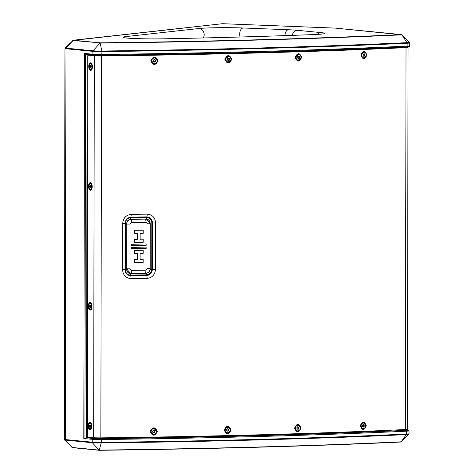 <?xml version="1.0" encoding="UTF-8"?>
<svg xmlns="http://www.w3.org/2000/svg" width="474" height="474" viewBox="0 0 474 474"><rect width="100%" height="100%" fill="white"/><g stroke="black" fill="none" stroke-linecap="round" stroke-linejoin="round"><path stroke-width="0.71" d="M92.098 185.37A2.992 1.44 -91.6 0 0 91.962 184.848A2.992 1.44 -91.6 0 0 90.978 183.509A2.992 1.44 -91.6 0 0 90.807 183.468M91.885 305.209A2.992 1.44 -91.6 0 0 91.749 304.687A2.992 1.44 -91.6 0 0 90.771 303.348A2.992 1.44 -91.6 0 0 90.599 303.307M90.392 423.146A2.992 1.44 88.4 0 1 90.558 423.187A2.992 1.44 88.4 0 1 91.541 424.526A2.992 1.44 88.4 0 1 91.678 425.048M91.02 63.629A2.992 1.44 88.4 0 1 91.186 63.67A2.992 1.44 88.4 0 1 92.169 65.009A2.992 1.44 88.4 0 1 92.306 65.531M131.174 214.378L147.23 214.13C152.338 214.633 155.128 217.578 155.596 222.952L155.513 269.291C155.022 274.695 152.225 277.728 147.118 278.392L131.061 278.647C125.9 278.131 123.08 275.187 122.594 269.807L122.677 223.467C123.181 218.064 126.013 215.036 131.174 214.378A3.999 1.197 88.4 0 1 130.848 217.145C127.346 217.619 125.426 219.687 125.095 223.367L125.403 223.331L125.326 269.67A5.504 5.226 99.3 0 0 130.546 275.086L146.513 274.837A5.504 5.226 99.3 0 0 151.757 269.256L150.169 269.244M224.889 59.386C227.17 64.227 229.457 64.174 231.75 59.22C229.475 54.38 227.188 54.433 224.889 59.386L225.695 59.321M360.91 55.174C362.894 59.991 364.891 59.914 366.882 54.937C364.903 50.12 362.912 50.197 360.91 55.174L361.437 55.108M224.243 430.084C226.525 434.931 228.812 434.877 231.105 429.924C228.829 425.083 226.542 425.137 224.243 430.084L225.049 430.025M360.264 425.877C362.249 430.694 364.239 430.617 366.236 425.64C364.257 420.823 362.266 420.9 360.264 425.877L360.791 425.806M150.797 60.856C153.185 65.714 155.579 65.673 157.978 60.737C155.596 55.879 153.203 55.92 150.797 60.856L151.757 60.802M294.567 428.182C296.712 433.017 298.863 432.946 301.02 427.981C298.881 423.152 296.73 423.223 294.567 428.182L295.237 428.117M150.151 431.559C152.539 436.418 154.933 436.376 157.332 431.441C154.945 426.582 152.557 426.624 150.151 431.559L151.105 431.5M295.213 57.484C297.358 62.313 299.509 62.242 301.665 57.277C299.527 52.448 297.376 52.519 295.213 57.484L295.883 57.419M404.997 46.944L407.107 47.388L405.365 47.596A725.741 38.477 -179.9 0 1 101.282 55.926L94.314 55.802L93.645 437.692A6.358 0.338 0.1 0 0 96.506 437.834A6.358 0.338 0.1 0 0 100.861 437.863A726.701 38.53 0.1 0 0 405.353 429.521A6.358 0.338 0.1 0 0 407.403 429.278L408.067 47.388A6.358 0.338 -179.9 0 1 406.017 47.631A726.701 38.53 -179.9 0 1 101.531 55.979A6.358 0.338 -179.9 0 1 97.176 55.95A6.358 0.338 -179.9 0 1 94.314 55.802L88.282 55.209A0.8 0.385 -91.6 0 0 88.259 55.209A0.8 0.385 -91.6 0 0 87.897 55.973L87.234 436.258A0.8 0.385 -91.6 0 0 87.619 437.099L93.645 437.692M91.778 426.322A3.798 1.831 -91.6 0 0 91.654 424.911A3.798 1.831 -91.6 0 0 89.616 422.375A3.798 1.831 -91.6 0 0 88.117 425.96A3.798 1.831 -91.6 0 0 89.71 429.882A3.798 1.831 -91.6 0 0 91.719 427.27A3.798 1.831 -91.6 0 0 91.778 426.322M91.992 306.477A3.798 1.831 -91.6 0 0 91.867 305.072A3.798 1.831 -91.6 0 0 89.823 302.536A3.798 1.831 -91.6 0 0 88.33 306.121A3.798 1.831 -91.6 0 0 89.918 310.043A3.798 1.831 -91.6 0 0 91.926 307.43A3.798 1.831 -91.6 0 0 91.992 306.477M92.199 186.638A3.798 1.831 -91.6 0 0 92.075 185.233A3.798 1.831 -91.6 0 0 90.03 182.697A3.798 1.831 -91.6 0 0 88.537 186.282A3.798 1.831 -91.6 0 0 90.131 190.204A3.798 1.831 -91.6 0 0 92.14 187.591A3.798 1.831 -91.6 0 0 92.199 186.638M92.406 66.798A3.798 1.831 -91.6 0 0 92.282 65.394A3.798 1.831 -91.6 0 0 90.244 62.858A3.798 1.831 -91.6 0 0 88.745 66.443A3.798 1.831 -91.6 0 0 90.338 70.365A3.798 1.831 -91.6 0 0 92.347 67.752A3.798 1.831 -91.6 0 0 92.406 66.798M335.533 28.132A0.8 0.699 95.6 0 0 335.379 28.114L222.513 23.7L73.352 40.219L65.211 47.939A7.768 0.409 0.1 0 0 66.159 48.164L73.352 40.219L100.073 42.844L72.777 40.462M401.182 441.821L400.607 442.041A720.012 38.175 -179.9 0 1 99.362 450.3L99.262 450.099A720.575 38.204 0.1 0 0 401.182 441.821L406.295 434.605A728.105 38.601 -179.9 0 1 101.217 442.965A7.768 0.409 -179.9 0 1 95.902 442.929A7.768 0.409 -179.9 0 1 92.406 442.752L65.477 440.109A7.768 0.409 -179.9 0 1 64.529 439.925L64.28 439.339A7.999 0.427 0.1 0 0 65.27 439.546L92.199 442.189A7.999 0.427 0.1 0 0 95.801 442.378A7.999 0.427 0.1 0 0 101.276 442.414A728.342 38.613 0.1 0 0 406.455 434.048A7.999 0.427 0.1 0 0 409.032 433.74L408.789 434.326A7.768 0.409 -179.9 0 1 406.295 434.605A0.8 0.539 -92.7 0 0 406.455 434.048L406.461 431.186A728.342 38.613 -179.9 0 1 101.282 439.546L101.217 442.965L99.262 450.099M146.466 219.047L129.633 219.515A4.799 4.556 -80.7 0 0 126.89 222.436L126.807 270.441A4.799 4.556 -80.7 0 0 129.538 273.273L130.332 273.48A2.4 0.747 -90.9 0 0 130.546 275.086L130.747 275.761L146.715 275.512C150.169 275.033 152.053 272.953 152.373 269.273L152.45 222.94C152.148 219.272 150.27 217.258 146.816 216.896L146.614 217.507A2.4 0.747 -90.9 0 0 146.395 219.035L150.282 223.722L150.205 268.462C149.968 271.318 148.457 272.941 145.666 273.332L130.439 273.498L126.629 268.829L126.706 224.089C126.943 221.228 128.478 219.61 131.31 219.231L146.525 219.059C148.451 219.243 149.713 220.795 150.305 223.728L147.538 223.805L146.045 222.241L145.637 218.982M154.222 61.816L155.057 61.288L155.057 60.139L155.555 60.097L155.555 61.43L155.353 60.18L154.465 59.446L155.555 60.097M155.057 60.139L154.305 59.688M155.057 61.288L154.406 61.928L153.469 61.371L154.406 61.928M153.469 60.21L154.465 59.446L153.369 60.133L153.363 61.472L153.369 60.133M227.982 60.299L228.729 60.02L228.948 58.889L229.558 58.877L229.298 60.192L229.327 58.93L228.664 58L229.558 58.877M228.948 58.889L228.32 58.266M228.729 60.02L229.108 60.062L228.148 60.625L227.36 59.694L227.514 58.432L228.664 58L227.514 58.432L227.253 59.748L227.514 58.432M298.105 58.349L298.721 58.095L298.928 56.963L299.627 56.951L299.384 58.261L299.396 57.004L298.792 56.074L299.627 56.951M298.928 56.963L298.371 56.376M298.721 58.095L299.183 58.136L298.3 58.705L297.548 57.781L297.767 56.613L298.792 56.074L297.708 56.519L297.465 57.834L297.708 56.519M363.564 55.985L364.044 55.766L364.239 54.634L365.021 54.617L364.796 55.932L364.784 54.67L364.245 53.746L365.021 54.617M364.239 54.634L363.754 54.089M364.044 55.766L364.589 55.808L363.795 56.382L363.084 55.47L363.291 54.285M364.145 53.918L363.244 54.196L363.019 55.511L363.244 54.196M153.57 432.566L154.903 432.187L153.813 432.875L152.717 432.223L152.717 430.884L152.717 432.223M154.411 432.045L154.702 430.937L153.766 430.374L152.824 430.961L153.772 430.374M154.411 430.89L153.659 430.439M152.717 430.884L153.813 430.196L154.909 430.848L154.702 432.087L153.813 432.875L152.824 432.122L153.76 432.679M227.591 431.02L228.302 430.291L228.912 430.392L228.012 431.316L226.862 430.937L226.613 429.634L226.862 430.937M228.302 430.291L228.083 429.171L228.462 429.213L227.484 428.887L226.714 429.675L227.473 428.887M228.083 429.171L227.419 428.952M226.613 429.634L227.508 428.715L228.658 429.094L228.681 430.333L228.012 431.316L226.933 430.807L227.911 431.127M297.636 429.071L298.282 428.366L298.981 428.466L298.14 429.391L297.056 429.017L296.819 427.72L297.056 429.017M298.282 428.366L298.075 427.246L298.543 427.287L297.625 426.967L296.896 427.749L297.642 426.95M298.075 427.246L297.542 427.062M296.819 427.72L297.66 426.796L298.744 427.169L298.744 428.407L298.14 429.391L297.115 428.893L298.022 429.207M363.025 426.713L363.594 426.037L364.376 426.132L363.594 427.062L362.592 426.695L362.373 425.397L362.592 426.695M363.594 426.037L363.404 424.917L363.949 424.959L363.108 424.645M363.404 424.917L363.001 424.769M362.373 425.397L363.155 424.467L362.426 425.421M363.481 426.884L362.64 426.57L363.594 427.062L364.139 426.079L363.949 424.959L364.376 426.132M364.156 424.834L363.084 424.639M88.259 55.209L89.1 55.185A0.8 0.385 -91.6 0 0 89.1 55.185A0.8 0.385 -91.6 0 0 89.076 55.185M88.282 55.209L95.156 55.778M93.716 55.037L93.71 55.636M87.163 54.397L86.493 437.68L93.046 438.326L93.046 437.632M404.334 429.568L392.134 430.125M391.038 430.173L391.038 430.866A725.143 38.447 -179.9 0 1 117.611 438.355L111.977 437.804L93.046 438.326M86.493 437.68L92.91 438.509A7.199 0.379 0.1 0 0 96.151 438.675A7.199 0.379 0.1 0 0 101.081 438.705A727.543 38.572 0.1 0 0 405.916 430.351A7.199 0.379 0.1 0 0 407.35 429.888L407.427 429.894A0.8 0.699 95.6 0 0 407.35 429.888M404.997 47.104L404.997 47.613M84.496 53.42L85.587 54.237L84.917 437.721L83.827 438.503L84.496 53.42L92.88 54.243A7.999 0.427 0.1 0 0 96.477 54.427A7.999 0.427 0.1 0 0 101.957 54.463A728.342 38.613 0.1 0 0 407.13 46.102L407.136 43.235A728.342 38.613 -179.9 0 1 101.963 51.601L101.762 55.221A7.199 0.379 -179.9 0 1 96.82 55.191M401.934 34.821L401.318 34.59A720.012 38.175 0.1 0 1 100.073 42.844L101.904 51.02A728.105 38.601 0.1 0 0 406.976 42.66L401.887 34.839A720.575 38.204 -179.9 0 1 99.967 43.11L93.088 50.807A0.8 0.699 95.6 0 0 92.886 51.376L65.957 48.733A0.8 0.699 95.6 0 1 66.159 48.164L93.088 50.807A7.768 0.409 0.1 0 0 96.583 50.991A7.768 0.409 0.1 0 0 101.904 51.02L101.963 51.601A7.999 0.427 -179.9 0 1 96.483 51.565A7.999 0.427 -179.9 0 1 92.886 51.376L92.88 54.243A0.8 0.699 95.6 0 0 93.502 55.02L85.504 54.237L93.425 55.008M112.64 55.784L112.64 55.085M99.267 450.288L72.066 447.444L98.995 450.093L92.406 442.752A0.8 0.699 95.6 0 1 92.199 442.189L92.205 439.327A0.8 0.699 -84.4 0 1 92.91 438.509M72.066 447.444L65.477 440.109A0.8 0.699 95.6 0 1 65.27 439.546L65.957 48.733A7.999 0.427 -179.9 0 1 64.968 48.526L64.28 439.339M401.887 34.839L335.379 28.114M391.708 48.218L391.708 47.548M117.611 438.355L117.611 437.644M118.281 55.707L118.281 55.008M92.365 67.616A2.992 1.44 88.4 0 1 91.346 69.536A2.992 1.44 88.4 0 1 91.18 69.589M90.972 189.428A2.992 1.44 -91.6 0 0 91.138 189.375A2.992 1.44 -91.6 0 0 92.152 187.455M90.765 309.267A2.992 1.44 -91.6 0 0 90.931 309.214A2.992 1.44 -91.6 0 0 91.944 307.294M91.737 427.133A2.992 1.44 88.4 0 1 90.718 429.053A2.992 1.44 88.4 0 1 90.552 429.106M406.443 47.524L407.284 47.222A6.358 0.338 -179.9 0 1 408.067 47.388M407.284 47.222L404.997 47.003M122.677 223.467L125.095 223.367L125.012 269.7C125.332 273.368 127.239 275.388 130.747 275.761A3.999 1.197 89.8 0 1 131.061 278.647M91.014 66.01L90.866 66.644L89.936 66.68L90.208 65.489L90.848 65.436L91.275 66.567M90.89 65.631L90.208 65.489M90.866 66.644L91.049 67.207M91.221 66.567L90.949 67.752L90.303 67.806L90.955 67.598L90.303 67.806L89.936 66.68M90.386 425.528L90.238 426.167L89.308 426.197L89.58 425.006L90.226 424.953L90.647 426.085M90.261 425.148L89.58 425.006M90.238 426.167L90.421 426.724M90.593 426.085L90.321 427.27L89.675 427.329L90.333 427.115L89.675 427.329L89.308 426.197M90.593 305.689L90.629 306.885M90.469 305.309L89.787 305.167L90.433 305.114L90.854 306.245M90.445 306.322L89.515 306.358L89.787 305.167M90.801 306.245L90.528 307.43L89.888 307.484L90.54 307.276L89.888 307.484L89.515 306.358M90.801 185.849L90.836 187.046M90.676 185.47L90.001 185.328L90.641 185.275L91.061 186.406M90.653 186.483L89.728 186.519L90.001 185.328M91.014 186.406L90.735 187.591L90.096 187.645L90.747 187.437L90.096 187.645L89.728 186.519M146.045 222.241L131.505 222.466L131.185 219.207M147.461 268.545L150.228 268.468L147.461 268.545L145.962 270.174L145.69 273.332C148.646 272.823 150.157 271.205 150.228 268.468L150.305 223.728M126.54 268.811L129.864 268.823L131.422 270.399L131.215 273.557L145.69 273.332M131.505 222.466L129.941 224.084L126.617 224.072M137.602 253.466L137.59 259.325A133.769 7.092 -179.9 0 1 134.498 259.367L134.492 262.501L143.154 262.389L143.16 259.26L140.085 259.308L140.097 253.424L143.166 253.377L143.172 250.248L134.657 250.379L134.652 253.513L137.721 253.466L137.715 259.343L134.64 259.391L134.634 262.525M143.172 250.248L143.03 250.225A133.769 7.092 -179.9 0 1 134.515 250.355L134.652 253.513M143.16 259.26L143.018 259.237A133.769 7.092 -179.9 0 1 140.085 259.284M146.146 247.102L145.956 247.073A133.769 7.092 -179.9 0 1 131.511 247.298L131.695 248.702L146.14 248.477L146.146 247.102L131.695 247.327L131.695 248.702M146.152 244.003L145.962 243.968A133.769 7.092 -179.9 0 1 131.511 244.193L131.701 245.603L146.146 245.378L146.152 244.003L131.701 244.228L131.701 245.603M137.638 233.398L137.626 239.257A133.769 7.092 -179.9 0 1 134.533 239.299L134.527 242.433L143.189 242.321L143.195 239.192L140.12 239.24L140.132 233.356L143.201 233.309L143.207 230.18L134.693 230.311L134.687 233.445L137.756 233.392L137.75 239.275L134.675 239.323L134.669 242.457M143.207 230.18L143.065 230.157A133.769 7.092 -179.9 0 1 134.551 230.287L134.687 233.445M143.195 239.192L143.047 239.169A133.769 7.092 -179.9 0 1 140.12 239.216M320.999 32.611A30.004 1.588 -179.9 0 1 312.662 34.638A666.243 35.325 -179.9 0 1 164.359 38.815A30.004 1.588 -179.9 0 1 131.292 38.376A30.004 1.588 -179.9 0 1 125.942 36.593L198.76 28.529A30.004 1.588 -179.9 0 1 238.695 27.842A30.004 1.588 -179.9 0 1 243.144 27.984L288.399 29.749A30.004 1.588 -179.9 0 1 297.447 30.3L320.999 32.611A6.002 5.25 95.6 0 0 317.337 34.395M312.662 34.638A6.002 3.585 -92.2 0 0 312.425 34.632C266.607 36.368 217.211 37.76 164.229 38.809C144.635 39.401 121.326 37.843 125.183 37.772L125.58 37.908M243.144 27.984A6.002 3.442 92.2 0 0 239.684 34.229A6.002 3.442 92.2 0 0 240.081 37.002M288.399 29.749A6.002 3.442 92.2 0 0 284.945 35.615M297.447 30.3A6.002 5.25 95.6 0 0 292.262 35.366M198.76 28.529A6.002 5.421 83.7 0 1 204.181 34.667A6.002 5.421 83.7 0 1 203.269 37.956M90.7 189.446A2.998 1.446 -91.6 0 0 90.812 189.452A2.998 1.446 -91.6 0 0 92.033 187.876A2.998 1.446 -91.6 0 0 91.915 184.842A2.998 1.446 -91.6 0 0 90.647 183.45A2.998 1.446 -91.6 0 0 90.54 183.462M89.598 184.042A2.998 1.446 88.4 0 1 90.427 183.456A2.998 1.446 88.4 0 1 91.695 184.848A2.998 1.446 88.4 0 1 91.808 187.882A2.998 1.446 88.4 0 1 90.593 189.458A2.998 1.446 88.4 0 1 89.734 188.919M91.488 184.937A2.838 1.369 -91.6 0 0 89.586 184.066A2.838 1.369 -91.6 0 0 89.248 187.982A2.838 1.369 -91.6 0 0 91.15 188.859A2.838 1.369 -91.6 0 0 91.488 184.937M90.493 309.285A2.998 1.446 -91.6 0 0 90.605 309.291A2.998 1.446 -91.6 0 0 91.82 307.715A2.998 1.446 -91.6 0 0 91.707 304.681A2.998 1.446 -91.6 0 0 90.439 303.289A2.998 1.446 -91.6 0 0 90.327 303.301M89.39 303.881A2.998 1.446 88.4 0 1 90.22 303.295A2.998 1.446 88.4 0 1 91.482 304.687A2.998 1.446 88.4 0 1 91.6 307.721A2.998 1.446 88.4 0 1 90.38 309.297A2.998 1.446 88.4 0 1 89.527 308.758M91.281 304.776A2.838 1.369 -91.6 0 0 89.379 303.905A2.838 1.369 -91.6 0 0 89.035 307.822A2.838 1.369 -91.6 0 0 90.943 308.698A2.838 1.369 -91.6 0 0 91.281 304.776M89.183 423.72A2.998 1.446 88.4 0 1 90.007 423.134A2.998 1.446 88.4 0 1 91.275 424.526A2.998 1.446 88.4 0 1 91.393 427.56A2.998 1.446 88.4 0 1 90.173 429.136A2.998 1.446 88.4 0 1 89.313 428.597M91.073 424.615A2.838 1.369 -91.6 0 0 89.165 423.744A2.838 1.369 -91.6 0 0 88.828 427.661A2.838 1.369 -91.6 0 0 90.735 428.537A2.838 1.369 -91.6 0 0 91.073 424.615M90.285 429.124A2.998 1.446 -91.6 0 0 90.392 429.13A2.998 1.446 -91.6 0 0 91.612 427.554A2.998 1.446 -91.6 0 0 91.5 424.52A2.998 1.446 -91.6 0 0 90.232 423.128A2.998 1.446 -91.6 0 0 90.119 423.14M89.811 64.203A2.998 1.446 88.4 0 1 90.635 63.617A2.998 1.446 88.4 0 1 91.903 65.009A2.998 1.446 88.4 0 1 92.015 68.043A2.998 1.446 88.4 0 1 90.801 69.619A2.998 1.446 88.4 0 1 89.942 69.08M91.701 65.098A2.838 1.369 -91.6 0 0 89.793 64.227A2.838 1.369 -91.6 0 0 89.456 68.143A2.838 1.369 -91.6 0 0 91.364 69.02A2.838 1.369 -91.6 0 0 91.701 65.098M90.913 69.607A2.998 1.446 -91.6 0 0 91.02 69.613A2.998 1.446 -91.6 0 0 92.24 68.037A2.998 1.446 -91.6 0 0 92.128 65.003A2.998 1.446 -91.6 0 0 90.86 63.611A2.998 1.446 -91.6 0 0 90.747 63.623M155.513 269.291L151.757 269.256L151.84 222.922A5.504 5.226 99.3 0 0 146.614 217.507L130.646 217.756A5.504 5.226 99.3 0 0 125.403 223.331L126.682 223.272M155.596 222.952L150.24 222.904M147.23 214.13A3.999 1.286 89.8 0 1 146.816 216.896L130.848 217.145L130.646 217.756A2.4 0.747 -90.9 0 0 130.427 219.284M96.779 55.191A7.199 0.379 -179.9 0 1 93.579 55.025A0.8 0.699 95.6 0 1 93.502 55.02L101.75 55.221C216.92 53.769 318.546 50.985 406.627 46.867A0.8 0.539 87.3 0 1 406.585 46.867A727.543 38.572 -179.9 0 1 101.768 55.221M101.081 438.705L101.282 439.546A7.999 0.427 -179.9 0 1 95.807 439.511A7.999 0.427 -179.9 0 1 92.205 439.327L83.827 438.503M361.692 428.194A2.951 2.317 -86.1 0 1 360.779 426.47M363.404 422.761A2.998 2.352 93.9 0 0 363.327 422.755A2.998 2.352 93.9 0 0 360.815 426.476A2.998 2.352 93.9 0 0 362.912 428.739A2.998 2.352 93.9 0 0 362.989 428.745M365.578 425.03A2.998 2.352 -86.1 0 1 363.066 428.751A2.998 2.352 -86.1 0 1 360.975 426.487A2.998 2.352 -86.1 0 1 363.481 422.767A2.998 2.352 -86.1 0 1 365.578 425.03M361.194 426.458A2.838 2.228 93.9 0 0 363.842 428.52A2.838 2.228 93.9 0 0 365.555 425.077A2.838 2.228 93.9 0 0 362.906 423.015A2.838 2.228 93.9 0 0 361.194 426.458M295.8 430.155A2.951 2.5 -85 0 1 295.172 428.786A2.998 2.542 95 0 0 297.423 431.062A2.998 2.542 95 0 0 297.488 431.067M300.303 427.37A2.998 2.542 -85 0 1 297.553 431.073A2.998 2.542 -85 0 1 295.326 428.798A2.998 2.542 -85 0 1 298.075 425.095A2.998 2.542 -85 0 1 300.303 427.37M295.545 428.769A2.838 2.406 95 0 0 298.407 430.848A2.838 2.406 95 0 0 300.255 427.418A2.838 2.406 95 0 0 297.394 425.338A2.838 2.406 95 0 0 295.545 428.769M225.103 431.263A2.951 2.66 -83.6 0 1 224.931 430.694A2.998 2.702 96.4 0 0 227.247 432.975A2.998 2.702 96.4 0 0 227.301 432.981M230.334 429.308A2.998 2.702 -83.6 0 1 227.354 432.987A2.998 2.702 -83.6 0 1 225.049 430.706A2.998 2.702 -83.6 0 1 228.024 427.027A2.998 2.702 -83.6 0 1 230.334 429.308M225.257 430.676A2.838 2.56 96.4 0 0 230.263 429.355A2.838 2.56 96.4 0 0 225.257 430.676M154.168 428.555A2.998 2.826 98.7 0 0 150.845 431.559A2.998 2.826 98.7 0 0 153.262 434.486M156.592 431.482A2.998 2.826 -81.3 0 1 153.303 434.492A2.998 2.826 -81.3 0 1 150.928 431.577A2.998 2.826 -81.3 0 1 154.21 428.561A2.998 2.826 -81.3 0 1 156.592 431.482L154.127 428.549C152.178 428.508 151.082 429.509 150.833 431.559L153.303 434.492C155.259 434.534 156.355 433.532 156.598 431.482M151.135 431.583A2.838 2.678 98.7 0 0 153.807 434.374A2.838 2.678 98.7 0 0 156.491 431.488A2.838 2.678 98.7 0 0 153.819 428.697A2.838 2.678 98.7 0 0 151.135 431.583M362.337 57.49A2.951 2.317 -86.1 0 1 361.431 54.504A2.951 2.317 -86.1 0 1 362.687 52.43M364.05 52.057A2.998 2.352 93.9 0 0 363.973 52.051A2.998 2.352 93.9 0 0 361.466 54.504A2.998 2.352 93.9 0 0 363.558 58.041A2.998 2.352 93.9 0 0 363.635 58.041M361.621 54.51A2.998 2.352 -86.1 0 1 364.127 52.063A2.998 2.352 -86.1 0 1 366.224 55.6A2.998 2.352 -86.1 0 1 363.718 58.047A2.998 2.352 -86.1 0 1 361.621 54.51M366.201 55.577A2.838 2.228 93.9 0 0 364.5 52.27A2.838 2.228 93.9 0 0 361.846 54.546A2.838 2.228 93.9 0 0 363.54 57.852A2.838 2.228 93.9 0 0 366.201 55.577M298.656 54.392A2.998 2.542 95 0 0 298.584 54.38A2.998 2.542 95 0 0 295.841 56.815A2.951 2.5 -85 0 1 296.831 54.996M296.446 59.451A2.951 2.5 -85 0 1 295.817 56.815L298.721 54.392C300.392 54.771 301.138 55.95 300.972 57.941A2.998 2.542 -85 0 1 298.199 60.37A2.998 2.542 -85 0 1 295.977 56.827A2.998 2.542 -85 0 1 298.721 54.392A2.998 2.542 -85 0 1 300.949 57.929M300.901 57.917A2.838 2.406 95 0 0 299.064 54.605A2.838 2.406 95 0 0 296.191 56.862A2.838 2.406 95 0 0 298.028 60.18A2.838 2.406 95 0 0 300.901 57.917M225.754 60.559A2.951 2.66 -83.6 0 1 226.092 57.508M228.616 56.317A2.998 2.702 96.4 0 0 228.563 56.311A2.998 2.702 96.4 0 0 225.588 58.717A2.998 2.702 96.4 0 0 227.893 62.272A2.998 2.702 96.4 0 0 227.947 62.278M225.695 58.729A2.998 2.702 -83.6 0 1 228.669 56.323A2.998 2.702 -83.6 0 1 230.98 59.872A2.998 2.702 -83.6 0 1 228.006 62.284A2.998 2.702 -83.6 0 1 225.695 58.729M230.909 59.854A2.838 2.56 96.4 0 0 225.908 58.77A2.838 2.56 96.4 0 0 230.909 59.854M154.82 57.804A2.998 2.826 98.7 0 0 154.779 57.792A2.998 2.826 98.7 0 0 151.49 60.808A2.998 2.826 98.7 0 0 153.914 63.735M151.573 60.82A2.998 2.826 -81.3 0 1 154.862 57.81A2.998 2.826 -81.3 0 1 157.238 60.725A2.998 2.826 -81.3 0 1 153.955 63.741A2.998 2.826 -81.3 0 1 151.573 60.82M157.137 60.737A2.838 2.678 98.7 0 0 154.465 57.947A2.838 2.678 98.7 0 0 151.781 60.826A2.838 2.678 98.7 0 0 154.453 63.617A2.838 2.678 98.7 0 0 157.137 60.737M149.328 271.341A3.804 3.614 -80.7 0 1 147.912 272.686M146.3 273.279A2.4 0.747 -90.9 0 0 146.513 274.837L146.715 275.512A3.999 1.28 88.4 0 1 147.118 278.392M147.408 219.302A3.804 3.614 -80.7 0 1 149.606 221.168M129.538 273.273A3.804 3.614 -80.7 0 1 126.807 270.441M126.599 269.611L122.594 269.807M126.89 222.436A3.804 3.614 -80.7 0 1 129.633 219.515M155.555 61.43L154.459 62.118L153.363 61.472M229.298 60.192L228.148 60.625L227.253 59.748M295.841 56.815A2.998 2.542 95 0 0 298.069 60.358A2.998 2.542 95 0 0 298.134 60.364M299.384 58.261L298.3 58.705L297.465 57.834M298.673 56.252L297.767 56.619M364.796 55.932L363.795 56.382L363.019 55.511M154.909 430.848L154.903 432.187M227.97 427.021A2.998 2.702 96.4 0 0 227.917 427.015A2.998 2.702 96.4 0 0 224.937 430.694A2.951 2.66 -83.6 0 1 225.446 428.206M228.658 429.094L228.912 430.392M295.172 428.769A2.951 2.5 -85 0 1 296.185 425.699M298.004 425.089A2.998 2.542 95 0 0 297.939 425.083A2.998 2.542 95 0 0 295.189 428.786M298.744 427.169L298.981 428.466M360.779 426.464C360.673 424.2 361.52 422.968 363.327 422.755L365.614 425.042C365.721 427.305 364.873 428.543 363.066 428.751L360.779 426.464A2.951 2.317 -86.1 0 1 362.041 423.128M407.51 429.906A0.8 0.699 95.6 0 0 407.427 429.894L409.038 430.878A7.999 0.427 -179.9 0 1 406.461 431.186A0.8 0.539 -92.7 0 0 405.916 430.351M409.714 45.794C408.387 47.003 411.248 46.31 406.627 46.867A0.8 0.539 87.3 0 0 407.13 46.102A7.999 0.427 0.1 0 0 409.714 45.794L409.72 42.927A7.999 0.427 -179.9 0 1 407.136 43.235A0.8 0.539 87.3 0 0 406.976 42.66A7.768 0.409 0.1 0 0 409.471 42.34L409.72 42.927M406.017 47.631L405.353 429.521M101.531 55.979L100.861 437.863M90.878 65.602L90.398 65.643L90.161 66.668L90.481 67.64M90.25 425.119L89.77 425.16L89.539 426.185L89.853 427.157M90.463 305.28L89.983 305.321L89.746 306.346L90.066 307.318M90.67 185.441L90.19 185.482L89.953 186.507L90.273 187.479M131.422 270.399L145.962 270.174M322.202 34.015L322.598 33.879C322.936 33.778 322.782 34.181 312.425 34.632M91.138 189.375L90.593 189.458L89.236 188.03C88.721 185.53 89.118 184.001 90.427 183.456L90.978 183.509M90.931 309.214L90.38 309.297L89.023 307.869C88.514 305.369 88.911 303.84 90.22 303.295L90.771 303.348M90.558 423.187L90.007 423.134C88.703 423.679 88.306 425.208 88.816 427.708L90.173 429.136L90.718 429.053M91.186 63.67L90.635 63.617C89.331 64.162 88.934 65.69 89.444 68.191L90.801 69.619L91.346 69.536M72.759 40.444L222.502 23.7L335.13 28.096L401.419 34.596L409.471 42.34M297.423 431.062L295.166 428.78C295.053 426.493 295.977 425.261 297.939 425.083L300.326 427.382C300.439 429.663 299.515 430.896 297.553 431.073L297.423 431.062M227.247 432.975L224.919 430.688C224.806 428.366 225.808 427.139 227.917 427.015L230.352 429.314C230.465 431.636 229.463 432.857 227.354 432.987L227.247 432.975M361.431 54.504L364.127 52.063C365.697 52.407 366.408 53.586 366.26 55.6L363.558 58.041C361.988 57.698 361.277 56.519 361.431 54.504M225.571 58.717L228.669 56.323C230.405 56.738 231.176 57.923 230.998 59.878L227.893 62.272C226.163 61.857 225.387 60.672 225.571 58.717M151.484 60.808C151.727 58.758 152.824 57.757 154.779 57.792L157.249 60.731C157.001 62.775 155.905 63.783 153.955 63.741L151.484 60.808M153.469 61.377L153.475 60.21L154.417 59.617M227.585 58.545L228.575 58.172M228.13 60.447L227.36 59.688M300.972 57.941L298.069 60.358C296.398 59.985 295.652 58.806 295.817 56.815M298.276 58.527L297.553 57.775M363.765 56.21L363.09 55.458M152.824 432.128L152.824 430.967M226.939 430.813L226.714 429.675M297.115 428.905L296.902 427.761M362.64 426.594L362.444 425.439L363.131 424.621M400.672 442.041C313.592 446.105 213.152 448.86 99.344 450.3M99.315 450.3L72.546 447.669L64.529 439.925M401.229 441.839L408.789 434.326M409.032 433.74L409.038 430.878M64.968 48.526L65.211 47.939M90.854 65.525L91.198 66.567L90.943 67.669M90.226 425.042L90.57 426.085L90.315 427.187M90.433 305.203L90.777 306.245L90.522 307.348M90.647 185.364L90.984 186.406L90.73 187.508M130.32 273.48L131.233 273.557"/></g></svg>
